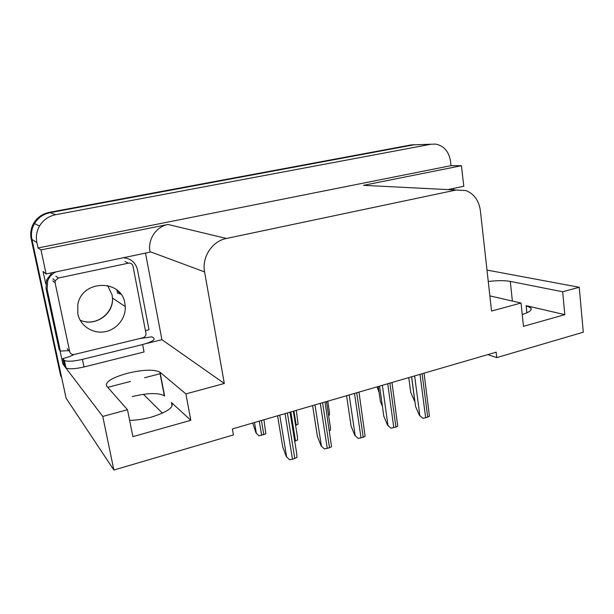 <?xml version="1.0" encoding="UTF-8"?>
<svg xmlns="http://www.w3.org/2000/svg" width="614" height="614" viewBox="0 0 614 614"><rect width="100%" height="100%" fill="white"/><g stroke="black" fill="none" stroke-linecap="round" stroke-linejoin="round"><path stroke-width="0.92" d="M489.872 295.887L521.033 303.047L491.561 311.037L480.348 210.456C478.882 200.417 474.031 193.778 465.803 190.547L456.148 190.01L226.405 238.478C212.206 241.118 201.653 257.189 204.585 271.91L224.317 383.481L185.896 393.904L159.778 372.053C153.807 369.237 143.07 369.636 127.566 373.251C112.04 377.618 105.078 381.908 106.667 386.129L127.489 409.73L102.768 416.438L113.874 470.017L66.097 398.171L31.943 239.437C30.823 233.834 31.667 228.546 34.491 223.573C38.099 217.709 43.318 214.071 50.148 212.659L413.752 144.835L418.134 144.681M129.623 420.344C136.438 420.268 143.722 419.185 151.458 417.09C167.783 411.94 174.437 407.082 171.406 402.515L172.073 406.031M487.785 354.631L496.757 357.609L583.3 332.205L579.232 287.275L562.662 291.765L564.826 314.66L526.144 305.672L530.887 307.913C532.215 310.093 529.329 312.288 522.23 314.498M120.106 294.183L119.814 292.87M145.495 253.091L161.919 339.688L146.002 343.61M63.948 363.833L62.904 364.087L60.042 350.724M45.728 283.891L43.064 271.465L46.127 273.959L150.108 252.124L150.023 251.671C147.475 239.621 156.163 226.558 168.036 224.471L40.984 249.913L46.127 273.959M453.677 188.383L453.853 189.895M447.913 189.596L463.793 186.257L461.436 165.711L363.48 185.328L371.731 185.743M451.014 165.65L38.03 247.949L36.871 242.53C35.704 236.712 36.587 231.209 39.526 226.029C43.279 219.927 48.69 216.143 55.774 214.67L430.982 144.236L435.518 144.083C443.853 145.741 448.834 151.382 450.469 161.006L451.014 165.65L461.436 165.711M579.232 287.275L486.994 270.076M102.768 416.438L62.904 364.087M40.984 249.913L38.03 247.949M143.423 394.318L162.457 413.176M113.874 470.017L233.42 434.927L232.361 428.948L496.158 352.19L496.757 357.609M224.317 383.481L161.919 339.688M562.662 291.765L510.28 281.396C504.562 280.391 497.225 280.429 488.268 281.504M127.489 409.73L132.9 436.654L190.816 420.298L185.896 393.904M564.826 314.66L523.466 326.341L521.033 303.047M164.314 395.754L164.322 395.784C158.32 392.622 147.613 392.891 132.217 396.598M190.816 420.298L171.406 402.515M119.791 293.983L119.446 292.448M118.372 291.343L118.863 293.4M414.603 144.704L411.096 144.927L49.281 212.352C42.496 213.756 37.308 217.371 33.724 223.197C30.915 228.139 30.071 233.397 31.191 238.961L60.709 376.029L61.607 377.311L31.943 239.437C30.823 233.834 31.667 228.546 34.491 223.573C38.099 217.709 43.318 214.071 50.148 212.659L413.752 144.835L430.982 144.236M160.323 373.665L144.635 377.748M130.429 381.44L107.742 387.342M377.057 386.843L379.091 392.446M414.88 401.318L414.389 400.827L414.849 401.049M408.755 377.625L410.72 392.384L414.389 400.827M419.431 415.394L422.9 418.264L419.431 415.394L415.571 406.491L411.641 376.781M424.051 373.174L429.439 416.231L425.656 417.819L422.9 418.264M327.776 401.188L329.426 411.971L329.541 414.872L328.59 415.448M296.293 410.344L298.12 424.205L295.587 425.318M256.046 432.993L258.985 435.84L256.046 432.993L252.684 423.031M263.936 419.761L265.831 433.799L258.985 435.84M378.255 386.498L380.35 401.433L382.415 406.345M326.464 401.564L330.347 426.914L330.486 430.023L329.419 430.69M293.308 411.211L297.437 436.746L297.552 440.031L294.728 441.282M387.587 425.249L391.018 428.188L387.587 425.249L383.788 416.177L379.575 386.114M391.985 382.499L397.742 426.093L395.93 427.075L391.018 428.188M354.808 435.387L358.192 438.404L354.808 435.387L351.093 426.147L346.58 395.715M358.99 392.1L365.123 436.247L363.212 437.268L358.192 438.404M321.061 445.833L324.399 448.926L321.061 445.833L317.423 436.416L312.595 405.601M325.006 401.993L331.529 446.7L329.526 447.759L324.399 448.926M286.293 456.593L289.578 459.763L286.293 456.593L282.739 446.984L277.582 415.793M290 412.178L296.777 453.93L296.93 457.476L292.502 459.287L289.578 459.763M139.57 338.567L151.957 336.802L153.761 338.091C155.212 339.964 151.497 342.113 142.617 344.546L82.43 359.382C73.542 361.393 67.532 361.746 64.409 360.441L62.82 358.576L64.416 366.028L66.02 367.955L64.409 360.441M73.864 354.554C71.339 356.028 67.655 357.371 62.82 358.576M142.617 344.546L144.067 351.976L84.011 366.965C75.146 368.991 69.152 369.321 66.02 367.955M51.929 272.739L46.603 279.923L46.012 288.281L59.159 349.619L60.341 351.101L68.814 350.617M46.012 288.281L47.109 289.294L47.7 280.867C49.243 276.86 51.96 273.875 55.866 271.918M123.491 257.719C130.959 258.532 135.617 262.554 137.482 269.769L149.002 329.71L145.464 330.723M47.109 289.294L60.341 351.101M77.855 313.992C80.257 325.834 92.507 333.886 104.51 331.813C116.537 329.887 125.893 318.443 125.256 306.593L124.849 303.262C121.488 278.779 81.393 279.631 77.771 304.966L77.855 313.992M132.985 266.123C132.317 263.882 130.805 262.884 128.464 263.145L58.292 278.058L55.222 280.752L55.099 282.801L69.697 351.653C70.418 353.879 71.991 354.808 74.409 354.455L142.947 337.746C145.05 337.032 146.063 335.582 145.971 333.394L132.985 266.123M526.144 305.672L526.889 312.825M55.774 214.67L49.281 212.352M36.871 242.53L31.191 238.961M226.405 238.478L168.036 224.471M456.148 190.01L363.48 185.328M204.585 271.91L150.023 251.671M512.375 301.06L510.28 281.396M164.606 396.022L160.054 372.268M411.096 144.927L413.752 144.835M411.572 376.804L414.78 401.011M414.627 375.914L419.846 415.601M419.999 374.356L425.656 417.819M422.087 373.742L427.712 417.175M293.937 411.035L296.209 425.134M254.488 422.509L256.322 433.2M259.246 421.127L261.679 435.403M261.411 420.498L263.828 434.758M290.829 411.933L295.549 441.036M382.376 385.3L387.979 425.464M387.733 383.742L393.812 427.735M389.882 383.113L395.93 427.075M349.174 394.955L355.184 435.618M354.516 393.405L361.032 437.943M356.726 392.76L363.212 437.268M314.982 404.91L321.406 446.071M320.293 403.36L327.277 448.458M322.573 402.7L329.526 447.759M279.738 415.164L286.615 456.847M285.034 413.621L292.502 459.287M287.375 412.938L294.82 458.566M82.43 359.382L84.011 366.965M64.002 360.088L65.606 367.594M107.627 285.502L112.086 294.92L112.477 298.059C113.92 314.076 94.809 327.277 80.073 320.094M117.788 293.638L116.783 289.946M118.533 291.496L118.909 293.131M128.464 263.145L125.056 261.572M58.292 278.058L55.905 276.208M55.099 282.801L52.766 280.874M69.697 351.653L67.172 348.668M530.887 307.913L531.072 309.717M39.526 226.029L33.724 223.197M164.322 395.784L159.778 372.053M47.7 280.867L46.603 279.923M125.256 306.593L112.477 298.059C113.444 311.805 98.877 324.622 84.655 321.567M55.222 280.752L52.888 278.856"/></g></svg>
